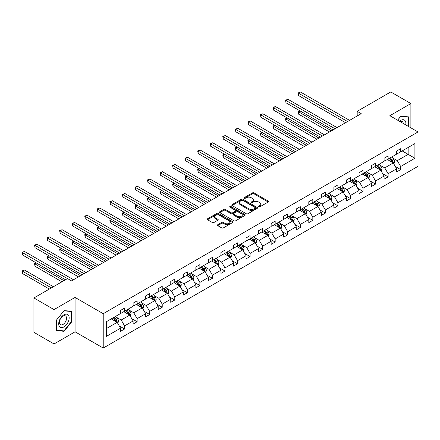 <?xml version="1.0" encoding="UTF-8"?>
<svg xmlns="http://www.w3.org/2000/svg" width="440" height="440" viewBox="0 0 440 440"><rect width="100%" height="100%" fill="white"/><g stroke="black" fill="none" stroke-linecap="round" stroke-linejoin="round"><path stroke-width="0.66" d="M258.704 206.861A0.781 0.451 0 0 0 259.809 206.861L268.197 202.015A1.117 0.643 0 0 0 268.527 201.559A1.117 0.643 0 0 0 268.197 201.102L253.985 192.896A1.117 0.643 0 0 0 252.406 192.896L244.019 197.742A0.781 0.451 0 0 0 243.788 198.061A0.781 0.451 0 0 0 244.019 198.38A0.781 0.451 0 0 0 245.124 198.38L246.208 197.753A3.575 2.062 0 0 1 251.262 197.753L252.445 198.435A3.575 2.062 0 0 1 253.495 199.892A3.575 2.062 0 0 1 252.445 201.355L251.361 201.982A0.781 0.451 0 0 0 251.13 202.301A0.781 0.451 0 0 0 251.361 202.62A0.781 0.451 0 0 0 252.466 202.62L253.55 201.993A3.575 2.062 0 0 1 258.605 201.993L259.787 202.675A3.575 2.062 0 0 1 260.838 204.132A3.575 2.062 0 0 1 259.787 205.596L258.704 206.222A0.781 0.451 0 0 0 258.473 206.542A0.781 0.451 0 0 0 258.704 206.861L258.704 206.222M217.745 224.719A1.117 0.643 0 0 0 217.415 225.176A1.117 0.643 0 0 0 217.745 225.627L221.733 227.931A1.117 0.643 0 0 0 223.311 227.931L232.628 222.552A1.117 0.643 0 0 0 232.953 222.096A1.117 0.643 0 0 0 232.628 221.639L218.416 213.433A1.117 0.643 0 0 0 216.838 213.433L207.515 218.812A1.117 0.643 0 0 0 207.191 219.269A1.117 0.643 0 0 0 207.515 219.725L212.333 222.508A1.117 0.643 0 0 0 213.912 222.508L217.899 220.204A1.117 0.643 0 0 0 218.229 219.747A1.117 0.643 0 0 0 217.899 219.291L215.512 217.916A2.986 1.727 0 0 1 214.638 216.695A2.986 1.727 0 0 1 216.48 215.1A2.986 1.727 0 0 1 219.736 215.474L229.091 220.875A2.986 1.727 0 0 1 229.966 222.096A2.986 1.727 0 0 1 228.124 223.691A2.986 1.727 0 0 1 224.868 223.316L223.311 222.415A1.117 0.643 0 0 0 221.733 222.415L217.745 224.719L217.745 225.627L221.733 223.344L221.733 222.415M75.07 297.435L54.032 309.579L33.924 297.968L33.924 332.338L54.032 343.948L75.07 331.804L103.224 348.057L103.224 313.687L75.07 297.435L75.07 331.804M410.883 127.842L410.883 103.554L389.846 115.698L418 131.956L103.224 313.687M410.883 103.554L390.77 91.944L357.187 111.331L357.187 115.979M33.924 297.968L67.507 278.575L71.528 280.902L361.207 113.658L357.187 111.331M246.29 213.752A1.117 0.643 0 0 0 247.869 213.752L257.186 208.373A1.117 0.643 0 0 0 257.51 207.917A1.117 0.643 0 0 0 257.186 207.46L242.974 199.254A1.117 0.643 0 0 0 241.389 199.254L232.073 204.633A1.117 0.643 0 0 0 231.748 205.09A1.117 0.643 0 0 0 232.073 205.546L246.29 213.752M229.664 207.026A0.781 0.451 0 0 1 230.456 207.136L230.456 206.206L244.904 214.549A1.117 0.643 0 0 1 245.234 215.006A1.117 0.643 0 0 1 244.904 215.463L235.587 220.841A1.117 0.643 0 0 1 234.009 220.841L219.797 212.636L219.797 211.723A1.117 0.643 0 0 0 219.466 212.179A1.117 0.643 0 0 0 219.797 212.636M219.797 211.723L223.784 209.424A1.117 0.643 0 0 1 225.363 209.424L231.127 212.751A1.117 0.643 0 0 0 232.705 212.751L235.351 211.222A1.117 0.643 0 0 0 235.681 210.766A1.117 0.643 0 0 0 235.351 210.309L229.35 206.844A0.781 0.451 0 0 1 229.119 206.525A0.781 0.451 0 0 1 229.603 206.113A0.781 0.451 0 0 1 230.456 206.206M54.032 309.579L54.032 343.948M106.321 321.745L120.56 313.527L120.56 310.415L124.581 308.094L124.581 311.207L133.111 306.279L133.111 303.171L137.132 300.845L137.132 303.958L145.656 299.035L145.656 295.922L149.683 293.601L149.683 296.714L158.208 291.791L158.208 288.679L162.228 286.358L162.228 289.471L170.759 284.543L170.759 281.435L174.779 279.109L174.779 282.222L183.304 277.299L183.304 274.186L187.33 271.865L187.33 274.978L195.855 270.055L195.855 266.943L199.876 264.622L199.876 267.735L208.406 262.812L208.406 259.699L212.427 257.378L212.427 260.486L220.952 255.563L220.952 252.45L224.978 250.129L224.978 253.242L233.503 248.32L233.503 245.207L237.523 242.886L237.523 245.999L246.054 241.076L246.054 237.963L250.074 235.642L250.074 238.75L258.599 233.827L258.599 230.714L262.625 228.393L262.625 231.506L271.15 226.584L271.15 223.471L275.171 221.15L275.171 224.263L283.701 219.34L283.701 216.227L287.722 213.906L287.722 217.014L296.247 212.091L296.247 208.984L300.273 206.657L300.273 209.77L308.798 204.847L308.798 201.735L312.818 199.413L312.818 202.527L321.349 197.604L321.349 194.491L325.369 192.17L325.369 195.278L333.894 190.355L333.894 187.248L337.92 184.921L337.92 188.034L346.445 183.112L346.445 179.999L350.466 177.678L350.466 180.791L358.996 175.868L358.996 172.755L363.017 170.434L363.017 173.547L371.542 168.619L371.542 165.512L375.568 163.185L375.568 166.298L384.093 161.376L384.093 158.263L388.113 155.941L388.113 159.055L396.644 154.132L396.644 151.019L400.664 148.698L400.664 151.811L414.904 143.589L414.904 158.263L400.664 166.485L400.664 169.598L396.644 171.919L396.644 168.806L388.113 173.729L388.113 176.841L384.093 179.163L384.093 176.055L375.568 180.978L375.568 184.085L371.542 186.412L371.542 183.299L363.017 188.221L363.017 191.334L358.996 193.655L358.996 190.542L350.466 195.465L350.466 198.578L346.445 200.899L346.445 197.791L337.92 202.714L337.92 205.821L333.894 208.148L333.894 205.035L325.369 209.957L325.369 213.07L321.349 215.391L321.349 212.278L312.818 217.201L312.818 220.314L308.798 222.635L308.798 219.522L300.273 224.45L300.273 227.557L296.247 229.884L296.247 226.771L287.722 231.693L287.722 234.806L283.701 237.127L283.701 234.014L275.171 238.937L275.171 242.049L271.15 244.371L271.15 241.257L262.625 246.186L262.625 249.293L258.599 251.614L258.599 248.507L250.074 253.429L250.074 256.542L246.054 258.863L246.054 255.75L237.523 260.673L237.523 263.786L233.503 266.107L233.503 262.994L224.978 267.916L224.978 271.029L220.952 273.35L220.952 270.243L212.427 275.165L212.427 278.278L208.406 280.599L208.406 277.486L199.876 282.409L199.876 285.522L195.855 287.843L195.855 284.73L187.33 289.652L187.33 292.765L183.304 295.086L183.304 291.979L174.779 296.901L174.779 300.009L170.759 302.335L170.759 299.222L162.228 304.145L162.228 307.257L158.208 309.579L158.208 306.466L149.683 311.388L149.683 314.501L145.656 316.822L145.656 313.715L137.132 318.637L137.132 321.745L133.111 324.071L133.111 320.958L124.581 325.881L124.581 328.993L120.56 331.315L120.56 328.202L106.321 336.424L106.321 321.745M103.224 348.057L418 166.326L418 131.956M123.778 311.668L129.729 315.106L121.204 320.029L116.545 317.339M121.204 320.029L124.581 325.881M129.729 315.106L133.111 320.958M120.56 312.785L121.204 313.154L124.581 311.207M136.329 304.425L142.28 307.863L133.755 312.785L129.096 310.096M133.755 312.785L137.132 318.637M142.28 307.863L145.656 313.715M133.111 305.536L133.755 305.91L137.132 303.958M148.874 297.176L154.831 300.614L146.3 305.536L141.647 302.852M146.3 305.536L149.683 311.388M154.831 300.614L158.208 306.466M145.656 298.293L146.3 298.666L149.683 296.714M161.425 289.933L167.376 293.37L158.851 298.293L154.193 295.603M158.851 298.293L162.228 304.145M167.376 293.37L170.759 299.222M158.208 291.049L158.851 291.418L162.228 289.471M173.976 282.689L179.927 286.127L171.402 291.049L166.744 288.36M171.402 291.049L174.779 296.901M179.927 286.127L183.304 291.979M170.759 283.8L171.402 284.174L174.779 282.222M186.522 275.44L192.478 278.878L183.948 283.8L179.295 281.116M183.948 283.8L187.33 289.652M192.478 278.878L195.855 284.73M183.304 276.557L183.948 276.93L187.33 274.978M199.073 268.197L205.024 271.634L196.499 276.557L191.84 273.867M196.499 276.557L199.876 282.409M205.024 271.634L208.406 277.486M195.855 269.313L196.499 269.682L199.876 267.735M211.624 260.953L217.575 264.391L209.049 269.313L204.391 266.624M209.049 269.313L212.427 275.165M217.575 264.391L220.952 270.243M208.406 262.064L209.049 262.438L212.427 260.486M224.169 253.704L230.126 257.142L221.595 262.064L216.942 259.38M221.595 262.064L224.978 267.916M230.126 257.142L233.503 262.994M220.952 254.821L221.595 255.195L224.978 253.242M236.72 246.461L242.671 249.898L234.146 254.821L229.488 252.131M234.146 254.821L237.523 260.673M242.671 249.898L246.054 255.75M233.503 247.577L234.146 247.946L237.523 245.999M249.271 239.217L255.222 242.655L246.697 247.577L242.039 244.888M246.697 247.577L250.074 253.429M255.222 242.655L258.599 248.507M246.054 240.328L246.697 240.702L250.074 238.75M261.817 231.974L267.773 235.406L259.243 240.334L254.59 237.644M259.243 240.334L262.625 246.186M267.773 235.406L271.15 241.257M258.599 233.085L259.243 233.459L262.625 231.506M274.368 224.725L280.319 228.162L271.794 233.085L267.135 230.395M271.794 233.085L275.171 238.937M280.319 228.162L283.701 234.014M271.15 225.841L271.794 226.21L275.171 224.263M286.918 217.481L292.87 220.919L284.345 225.841L279.686 223.152M284.345 225.841L287.722 231.693M292.87 220.919L296.247 226.771M283.701 218.598L284.345 218.966L287.722 217.014M299.464 210.238L305.421 213.67L296.89 218.598L292.237 215.908M296.89 218.598L300.273 224.45M305.421 213.67L308.798 219.522M296.247 211.349L296.89 211.723L300.273 209.77M312.015 202.989L317.966 206.426L309.441 211.349L304.783 208.659M309.441 211.349L312.818 217.201M317.966 206.426L321.349 212.278M308.798 204.105L309.441 204.474L312.818 202.527M324.566 195.745L330.517 199.183L321.992 204.105L317.334 201.416M321.992 204.105L325.369 209.957M330.517 199.183L333.894 205.035M321.349 196.862L321.992 197.23L325.369 195.278M337.111 188.502L343.068 191.939L334.538 196.862L329.885 194.172M334.538 196.862L337.92 202.714M343.068 191.939L346.445 197.791M333.894 189.613L334.538 189.987L337.92 188.034M349.663 181.253L355.614 184.69L347.089 189.613L342.436 186.929M347.089 189.613L350.466 195.465M355.614 184.69L358.996 190.542M346.445 182.369L347.089 182.743L350.466 180.791M362.214 174.009L368.165 177.447L359.639 182.369L354.981 179.68M359.639 182.369L363.017 188.221M368.165 177.447L371.542 183.299M358.996 175.126L359.639 175.494L363.017 173.547M374.759 166.766L380.716 170.203L372.185 175.126L367.532 172.436M372.185 175.126L375.568 180.978M380.716 170.203L384.093 176.055M371.542 167.877L372.185 168.251L375.568 166.298M387.31 159.517L393.261 162.954L384.736 167.877L380.083 165.193M384.736 167.877L388.113 173.729M393.261 162.954L396.644 168.806M384.093 160.633L384.736 161.007L388.113 159.055M402.193 150.926L408.144 154.363L397.287 160.633L392.629 157.944M397.287 160.633L400.664 166.485M414.904 158.263L408.144 154.363L408.144 147.488L414.904 143.589M396.644 153.389L397.287 153.758L400.664 151.811M106.321 328.62L117.183 322.35L111.227 318.912M117.183 322.35L120.56 328.202M395.313 166.507L400.664 169.598M382.767 173.756L388.113 176.841M370.216 181L375.568 184.085M357.665 188.243L363.017 191.334M345.12 195.492L350.466 198.578M332.569 202.736L337.92 205.821M320.018 209.979L325.369 213.07M307.472 217.223L312.818 220.314M294.921 224.472L300.273 227.557M282.37 231.715L287.722 234.806M269.825 238.959L275.171 242.049M257.274 246.208L262.625 249.293M244.723 253.451L250.074 256.542M232.177 260.695L237.523 263.786M219.626 267.944L224.978 271.029M207.075 275.187L212.427 278.278M194.53 282.43L199.876 285.522M181.979 289.68L187.33 292.765M169.428 296.923L174.779 300.009M156.882 304.166L162.228 307.257M144.331 311.416L149.683 314.501M131.78 318.659L137.132 321.745M119.235 325.902L124.581 328.993M408.59 126.522L408.59 116.886L400.824 116.193L397.617 120.186M71.852 321.651L71.852 311.3L64.086 310.607L56.326 320.265L56.326 330.616L64.086 331.309L71.852 321.651L71.451 321.42M259.017 206.971L259.787 206.52A3.575 2.062 0 0 0 260.838 205.062L260.838 204.132M253.495 199.892L253.495 200.822A3.575 2.062 0 0 1 252.445 202.285L251.674 202.73M268.186 202.021L253.985 193.826A1.117 0.643 0 0 0 252.406 193.826L244.332 198.49M257.169 208.384L242.974 200.184A1.117 0.643 0 0 0 241.389 200.184L232.089 205.557M255.211 208.236A0.781 0.451 0 0 0 255.437 207.917A0.781 0.451 0 0 0 255.211 207.597L242.732 200.398A0.781 0.451 0 0 0 241.626 200.398L240.482 201.058A3.575 2.062 0 0 0 239.437 202.516A3.575 2.062 0 0 0 240.482 203.973L249.013 208.896A3.575 2.062 0 0 0 254.067 208.896L255.211 208.236L255.211 209.165A0.781 0.451 0 0 0 255.437 208.846L255.437 207.917M239.437 202.516L239.437 203.445A3.575 2.062 0 0 0 240.482 204.903L240.482 203.973M255.211 209.165L254.067 209.825A3.575 2.062 0 0 1 249.013 209.825L240.482 204.903M219.813 212.647L223.784 210.353L223.784 209.424M235.681 210.766L235.681 211.695A1.117 0.643 0 0 1 235.351 212.152L232.705 213.681A1.117 0.643 0 0 1 231.127 213.681L225.363 210.353A1.117 0.643 0 0 0 223.784 210.353M230.456 207.136L244.893 215.474M237.111 216.205A2.986 1.727 0 0 0 240.361 216.579A2.986 1.727 0 0 0 242.209 214.984A2.986 1.727 0 0 0 241.335 213.763L238.035 211.86A1.117 0.643 0 0 0 236.456 211.86L233.811 213.389A1.117 0.643 0 0 0 233.486 213.846A1.117 0.643 0 0 0 233.811 214.302L237.111 216.205L237.111 217.135A2.986 1.727 0 0 0 240.361 217.509A2.986 1.727 0 0 0 242.209 215.914L242.209 214.984M233.486 213.846L233.486 214.775A1.117 0.643 0 0 0 233.811 215.232L233.811 214.302M237.111 217.135L233.811 215.232M229.966 222.096L229.966 223.025A2.986 1.727 0 0 1 228.124 224.62A2.986 1.727 0 0 1 224.868 224.246L223.311 223.344A1.117 0.643 0 0 0 221.733 223.344M214.638 216.695L214.638 217.624A2.986 1.727 0 0 0 215.512 218.84L215.512 217.916M217.888 220.215L215.512 218.84M232.628 221.639L232.628 222.552L218.416 214.363A1.117 0.643 0 0 0 216.838 214.363L207.531 219.736M63.267 330.836L64.086 331.309M393.877 164.016L394.614 161.876A3.014 1.738 -120 0 0 393.652 159.313L391.848 156.899M388.608 160.27L387.827 159.22M300.053 110.908L298.524 111.788L298.524 114.109L329.472 131.978M392.821 162.701L392.986 162.008A3.014 1.738 -120 0 0 392.123 160.193L390.319 157.784M389.565 158.219L391.55 160.87A1.535 0.886 60 0 1 391.831 161.337L392.986 162.008M389.351 158.34L391.16 160.749A3.014 1.738 60 0 1 391.908 162.173M298.524 114.109L298.084 111.535L331.485 130.817M298.084 111.535L299.877 110.803M347.573 121.528L298.524 93.209L300.536 92.048L349.58 120.368M345.56 122.689L298.524 95.535L298.524 93.209L298.084 92.956L300.536 92.048M298.524 95.535L298.084 92.956M381.326 171.259L382.063 169.125A3.014 1.738 -120 0 0 381.106 166.556L379.297 164.148M376.057 167.514L375.276 166.469M287.507 118.151L285.978 119.037L285.978 121.358L316.921 139.222M380.27 169.945L380.441 169.252A3.014 1.738 -120 0 0 379.577 167.437L377.768 165.028M377.014 165.462L379 168.119A1.535 0.886 60 0 1 379.28 168.586L380.441 169.252M376.805 165.583L378.609 167.998A3.014 1.738 60 0 1 379.363 169.422M285.978 121.358L285.533 118.778L318.934 138.061M285.533 118.778L287.326 118.047M368.775 178.503L369.518 176.369A3.014 1.738 -120 0 0 368.555 173.8L366.745 171.391M363.512 174.757L362.725 173.712M274.956 125.395L273.427 126.28L273.427 128.601L304.375 146.471M367.719 177.188L367.889 176.495A3.014 1.738 -120 0 0 367.026 174.686L365.222 172.271M364.463 172.711L366.454 175.362A1.535 0.886 60 0 1 366.729 175.83L367.889 176.495M364.254 172.832L366.058 175.241A3.014 1.738 60 0 1 366.812 176.666M273.427 128.601L272.982 126.022L306.383 145.305M272.982 126.022L274.78 125.296M335.022 128.772L285.978 100.458L287.986 99.297L337.034 127.611M333.009 129.932L285.978 102.779L285.978 100.458L285.533 100.199L287.986 99.297M285.978 102.779L285.533 100.199M322.471 136.02L273.427 107.701L275.44 106.541L324.484 134.855M320.463 137.181L273.427 110.022L273.427 107.701L272.982 107.448L275.44 106.541M273.427 110.022L272.982 107.448M405.757 124.883A7.392 4.268 120 0 0 399.476 121.259M403.277 123.453A5.06 2.921 120 0 0 402.243 121.517A5.06 2.921 120 0 0 400.048 121.589M397.634 120.197L400.664 116.424L408.188 117.095L408.188 126.286M407.688 116.804L408.188 117.095M68.453 321.266A7.392 4.268 120 0 0 66.539 314.127A7.392 4.268 120 0 0 59.4 320.458A7.392 4.268 120 0 0 61.314 327.602A7.392 4.268 120 0 0 68.453 321.266M66.077 320.59A5.06 2.921 120 0 0 65.505 315.931A5.06 2.921 120 0 0 59.873 320.04A5.06 2.921 120 0 0 60.445 324.698A5.06 2.921 120 0 0 66.077 320.59M56.408 330.22L56.408 320.194L63.927 310.838L71.451 311.509L71.451 321.536L63.927 330.891L56.326 330.176M70.95 311.218L71.451 311.509M356.23 185.752L356.966 183.612A3.014 1.738 -120 0 0 356.004 181.049L354.2 178.635M350.961 182.001L350.174 180.956M262.405 132.644L260.876 133.524L260.876 135.845L291.825 153.714M355.174 184.431L355.339 183.744A3.014 1.738 -120 0 0 354.475 181.929L352.671 179.52M351.918 179.955L353.903 182.606A1.535 0.886 60 0 1 354.184 183.073L355.339 183.744M351.703 180.076L353.513 182.485A3.014 1.738 60 0 1 354.261 183.909M260.876 135.845L260.436 133.27L293.838 152.554M260.436 133.27L262.229 132.539M309.925 143.264L260.876 114.945L262.889 113.784L311.933 142.104M307.912 144.424L260.876 117.271L260.876 114.945L260.436 114.692L262.889 113.784M260.876 117.271L260.436 114.692M343.679 192.995L344.416 190.861A3.014 1.738 -120 0 0 343.459 188.293L341.649 185.878M338.409 189.25L337.629 188.205M249.86 139.887L248.331 140.767L248.331 143.094L279.274 160.958M342.623 191.681L342.793 190.988A3.014 1.738 -120 0 0 341.93 189.173L340.12 186.764M339.367 187.198L341.352 189.855A1.535 0.886 60 0 1 341.632 190.316L342.793 190.988M339.158 187.319L340.962 189.734A3.014 1.738 60 0 1 341.715 191.153M248.331 143.094L247.885 140.514L281.287 159.797M247.885 140.514L249.678 139.783M297.374 150.507L248.331 122.194L250.338 121.033L299.387 149.347M295.361 151.668L248.331 124.514L248.331 122.194L247.885 121.935L250.338 121.033M248.331 124.514L247.885 121.935M331.127 200.239L331.87 198.105A3.014 1.738 -120 0 0 330.908 195.536L329.098 193.127M325.864 196.493L325.077 195.448M237.309 147.131L235.78 148.016L235.78 150.337L266.728 168.201M330.072 198.924L330.242 198.231A3.014 1.738 -120 0 0 329.379 196.422L327.575 194.007M326.816 194.447L328.807 197.098A1.535 0.886 60 0 1 329.082 197.566L330.242 198.231M326.607 194.568L328.411 196.977A3.014 1.738 60 0 1 329.164 198.402M235.78 150.337L235.334 147.757L268.736 167.041M235.334 147.757L237.132 147.031M284.823 157.751L235.78 129.437L237.793 128.276L286.836 156.59M282.816 158.917L235.78 131.758L235.78 129.437L235.334 129.184L237.793 128.276M235.78 131.758L235.334 129.184M318.582 207.488L319.319 205.348A3.014 1.738 -120 0 0 318.357 202.78L316.553 200.371M313.313 203.737L312.527 202.691M224.757 154.38L223.229 155.26L223.229 157.581L254.177 175.45M317.52 206.168L317.691 205.48A3.014 1.738 -120 0 0 316.827 203.665L315.024 201.256M314.27 201.691L316.256 204.341A1.535 0.886 60 0 1 316.536 204.809L317.691 205.48M314.055 201.812L315.865 204.221A3.014 1.738 60 0 1 316.613 205.645M223.229 157.581L222.789 155.007L256.19 174.29M222.789 155.007L224.582 154.275M272.278 165L223.229 136.68L225.242 135.52L274.285 163.84M270.264 166.161L223.229 139.007L223.229 136.68L222.789 136.428L225.242 135.52M223.229 139.007L222.789 136.428M306.031 214.731L306.768 212.597A3.014 1.738 -120 0 0 305.805 210.029L304.002 207.614M300.762 210.986L299.981 209.941M212.207 161.623L210.683 162.503L210.683 164.83L241.626 182.694M304.975 213.417L305.14 212.724A3.014 1.738 -120 0 0 304.282 210.909L302.473 208.5M301.719 208.934L303.705 211.591A1.535 0.886 60 0 1 303.985 212.053L305.14 212.724M301.51 209.055L303.314 211.47A3.014 1.738 60 0 1 304.068 212.889M210.683 164.83L210.238 162.25L243.639 181.533M210.238 162.25L212.031 161.519M259.727 172.244L210.683 143.93L212.691 142.769L261.74 171.083M257.714 173.404L210.683 146.251L210.683 143.93L210.238 143.671L212.691 142.769M210.683 146.251L210.238 143.671M293.48 221.975L294.223 219.841A3.014 1.738 -120 0 0 293.26 217.272L291.451 214.863M288.216 218.229L287.43 217.184M199.661 168.867L198.132 169.752L198.132 172.073L229.075 189.937M292.424 220.66L292.595 219.967A3.014 1.738 -120 0 0 291.731 218.157L289.927 215.743M289.168 216.178L291.159 218.834A1.535 0.886 60 0 1 291.434 219.302L292.595 219.967M288.959 216.304L290.763 218.713A3.014 1.738 60 0 1 291.517 220.138M198.132 172.073L197.687 169.494L231.088 188.777M197.687 169.494L199.485 168.768M247.176 179.487L198.132 151.173L200.145 150.013L249.189 178.327M245.168 180.653L198.132 153.494L198.132 151.173L197.687 150.915L200.145 150.013M198.132 153.494L197.687 150.915M280.935 229.224L281.672 227.084A3.014 1.738 -120 0 0 280.709 224.516L278.905 222.107M275.666 225.473L274.879 224.428M187.11 176.115L185.581 176.996L185.581 179.316L216.53 197.186M279.873 227.904L280.044 227.216A3.014 1.738 -120 0 0 279.18 225.401L277.376 222.987M276.623 223.427L278.608 226.078A1.535 0.886 60 0 1 278.889 226.545L280.044 227.216M276.408 223.548L278.218 225.957A3.014 1.738 60 0 1 278.966 227.381M185.581 179.316L185.141 176.743L218.537 196.026M185.141 176.743L186.934 176.011M268.384 236.467L269.121 234.328A3.014 1.738 -120 0 0 268.158 231.764L266.354 229.35M263.115 232.722L262.334 231.677M174.559 183.359L173.036 184.239L173.036 186.566L203.979 204.43M267.328 235.153L267.493 234.46A3.014 1.738 -120 0 0 266.635 232.645L264.825 230.236M264.072 230.67L266.057 233.327A1.535 0.886 60 0 1 266.338 233.789L267.493 234.46M263.863 230.791L265.666 233.2A3.014 1.738 60 0 1 266.42 234.625M173.036 186.566L172.59 183.986L205.992 203.269M172.59 183.986L174.383 183.255M255.833 243.711L256.575 241.577A3.014 1.738 -120 0 0 255.613 239.008L253.803 236.599M250.564 239.965L249.782 238.92M162.014 190.603L160.485 191.488L160.485 193.809L191.428 211.673M254.777 242.396L254.947 241.703A3.014 1.738 -120 0 0 254.084 239.888L252.28 237.479M251.521 237.914L253.512 240.57A1.535 0.886 60 0 1 253.787 241.038L254.947 241.703M251.312 238.035L253.115 240.449A3.014 1.738 60 0 1 253.869 241.874M160.485 193.809L160.039 191.23L193.441 210.513M160.039 191.23L161.838 190.504M243.287 250.96L244.024 248.82A3.014 1.738 -120 0 0 243.062 246.252L241.257 243.843M238.018 247.209L237.232 246.164M149.463 197.846L147.934 198.732L147.934 201.053L178.882 218.922M242.226 249.64L242.396 248.947A3.014 1.738 -120 0 0 241.532 247.137L239.729 244.723M238.975 245.163L240.961 247.814A1.535 0.886 60 0 1 241.241 248.281L242.396 248.947M238.761 245.284L240.57 247.693A3.014 1.738 60 0 1 241.318 249.117M147.934 201.053L147.494 198.479L180.889 217.762M147.494 198.479L149.287 197.747M230.736 258.203L231.473 256.064A3.014 1.738 -120 0 0 230.511 253.501L228.707 251.086M225.467 254.458L224.686 253.413M136.912 205.095L135.388 205.975L135.388 208.296L166.331 226.166M229.68 256.889L229.845 256.196A3.014 1.738 -120 0 0 228.987 254.381L227.178 251.972M226.424 252.406L228.41 255.057A1.535 0.886 60 0 1 228.69 255.525L229.845 256.196M226.215 252.527L228.019 254.936A3.014 1.738 60 0 1 228.773 256.361M135.388 208.296L134.942 205.722L168.344 225.005M134.942 205.722L136.736 204.99M218.185 265.447L218.928 263.312A3.014 1.738 -120 0 0 217.965 260.744L216.156 258.335M212.916 261.701L212.135 260.656M124.366 212.339L122.837 213.224L122.837 215.545L153.78 233.409M217.129 264.132L217.299 263.439A3.014 1.738 -120 0 0 216.436 261.624L214.627 259.215M213.873 259.649L215.864 262.306A1.535 0.886 60 0 1 216.139 262.774L217.299 263.439M213.664 259.771L215.468 262.185A3.014 1.738 60 0 1 216.222 263.61M122.837 215.545L122.392 212.966L155.793 232.249M122.392 212.966L124.19 212.24M205.639 272.696L206.377 270.556A3.014 1.738 -120 0 0 205.414 267.988L203.61 265.579M200.371 268.945L199.584 267.899M111.815 219.582L110.286 220.468L110.286 222.789L141.235 240.658M204.578 271.376L204.749 270.683A3.014 1.738 -120 0 0 203.885 268.873L202.081 266.459M201.322 266.899L203.313 269.55A1.535 0.886 60 0 1 203.594 270.017L204.749 270.683M201.113 267.02L202.923 269.429A3.014 1.738 60 0 1 203.671 270.853M110.286 222.789L109.846 220.209L143.242 239.492M109.846 220.209L111.639 219.483M193.089 279.939L193.826 277.8A3.014 1.738 -120 0 0 192.863 275.237L191.059 272.822M187.82 276.194L187.038 275.143M99.264 226.831L97.735 227.711L97.735 230.032L128.684 247.902M192.032 278.625L192.198 277.932A3.014 1.738 -120 0 0 191.34 276.117L189.53 273.707M188.777 274.142L190.762 276.793A1.535 0.886 60 0 1 191.043 277.261L192.198 277.932M188.568 274.263L190.372 276.672A3.014 1.738 60 0 1 191.125 278.096M97.735 230.032L97.295 227.458L130.697 246.741M97.295 227.458L99.088 226.727M180.538 287.183L181.28 285.048A3.014 1.738 -120 0 0 180.318 282.48L178.508 280.071M175.269 283.437L174.488 282.392M86.719 234.075L85.189 234.96L85.189 237.281L116.133 255.145M179.482 285.868L179.652 285.175A3.014 1.738 -120 0 0 178.788 283.36L176.979 280.951M176.226 281.386L178.216 284.042A1.535 0.886 60 0 1 178.492 284.51L179.652 285.175M176.017 281.507L177.821 283.921A3.014 1.738 60 0 1 178.574 285.346M85.189 237.281L84.744 234.702L118.146 253.985M84.744 234.702L86.543 233.97M167.987 294.426L168.729 292.292A3.014 1.738 -120 0 0 167.767 289.724L165.963 287.315M162.723 290.68L161.937 289.636M74.168 241.318L72.639 242.204L72.639 244.525L103.587 262.394M166.93 293.111L167.101 292.418A3.014 1.738 -120 0 0 166.238 290.609L164.434 288.195M163.674 288.635L165.666 291.286A1.535 0.886 60 0 1 165.946 291.753L167.101 292.418M163.465 288.756L165.275 291.165A3.014 1.738 60 0 1 166.023 292.589M72.639 244.525L72.199 241.945L105.595 261.228M72.199 241.945L73.992 241.219M234.63 186.736L185.581 158.416L187.594 157.256L236.638 185.576M232.617 187.897L185.581 160.738L185.581 158.416L185.141 158.163L187.594 157.256M185.581 160.738L185.141 158.163M222.079 193.98L173.036 165.666L175.043 164.5L224.092 192.819M220.066 195.14L173.036 167.987L173.036 165.666L172.59 165.407L175.043 164.5M173.036 167.987L172.59 165.407M209.528 201.223L160.485 172.909L162.498 171.749L211.541 200.063M207.521 202.384L160.485 175.23L160.485 172.909L160.039 172.651L162.498 171.749M160.485 175.23L160.039 172.651M196.983 208.472L147.934 180.153L149.947 178.992L198.99 207.312M194.97 209.632L147.934 182.474L147.934 180.153L147.494 179.899L149.947 178.992M147.934 182.474L147.494 179.899M184.431 215.716L135.388 187.396L137.395 186.236L186.445 214.555M182.419 216.876L135.388 189.722L135.388 187.396L134.942 187.143L137.395 186.236M135.388 189.722L134.942 187.143M171.881 222.959L122.837 194.645L124.845 193.485L173.894 221.799M169.873 224.12L122.837 196.966L122.837 194.645L122.392 194.387L124.845 193.485M122.837 196.966L122.392 194.387M159.335 230.208L110.286 201.889L112.299 200.728L161.343 229.042M157.322 231.369L110.286 204.21L110.286 201.889L109.846 201.636L112.299 200.728M110.286 204.21L109.846 201.636M146.784 237.452L97.735 209.132L99.748 207.972L148.797 236.291M144.771 238.612L97.735 211.459L97.735 209.132L97.295 208.879L99.748 207.972M97.735 211.459L97.295 208.879M134.233 244.695L85.189 216.381L87.197 215.221L136.246 243.535M132.226 245.856L85.189 218.702L85.189 216.381L84.744 216.123L87.197 215.221M85.189 218.702L84.744 216.123M121.688 251.944L72.639 223.625L74.651 222.464L123.695 250.778M119.675 253.105L72.639 225.946L72.639 223.625L72.199 223.372L74.651 222.464M72.639 225.946L72.199 223.372M155.441 301.675L156.178 299.536A3.014 1.738 -120 0 0 155.215 296.973L153.412 294.558M150.172 297.924L149.391 296.879M61.617 248.567L60.088 249.447L60.088 251.768L91.036 269.638M154.385 300.361L154.55 299.668A3.014 1.738 -120 0 0 153.687 297.853L151.882 295.444M151.129 295.878L153.114 298.529A1.535 0.886 60 0 1 153.395 298.997L154.55 299.668M150.92 295.999L152.724 298.408A3.014 1.738 60 0 1 153.478 299.833M60.088 251.768L59.648 249.194L93.049 268.477M59.648 249.194L61.441 248.463M109.137 259.188L60.088 230.868L62.101 229.708L111.15 258.027M107.124 260.348L60.088 233.195L60.088 230.868L59.648 230.615L62.101 229.708M60.088 233.195L59.648 230.615M142.89 308.918L143.632 306.784A3.014 1.738 -120 0 0 142.67 304.216L140.861 301.802M137.621 305.173L136.84 304.128M49.071 255.811L47.542 256.69L47.542 259.017L78.485 276.881M141.834 307.604L142.005 306.911A3.014 1.738 -120 0 0 141.141 305.096L139.332 302.687M138.578 303.122L140.569 305.778A1.535 0.886 60 0 1 140.844 306.24L142.005 306.911M138.369 303.243L140.173 305.657A3.014 1.738 60 0 1 140.927 307.076M47.542 259.017L47.096 256.438L80.498 275.721M47.096 256.438L48.895 255.706M96.586 266.431L47.542 238.117L49.55 236.957L98.599 265.271M94.578 267.591L47.542 240.438L47.542 238.117L47.096 237.859L49.55 236.957M47.542 240.438L47.096 237.859M130.339 316.162L131.082 314.028A3.014 1.738 -120 0 0 130.119 311.459L128.315 309.05M125.076 312.416L124.289 311.372M36.52 263.054L34.991 263.94L34.991 266.261L61.913 281.804M129.283 314.848L129.454 314.155A3.014 1.738 -120 0 0 128.59 312.345L126.786 309.93M126.027 310.37L128.018 313.022A1.535 0.886 60 0 1 128.299 313.489L129.454 314.155M125.818 310.492L127.628 312.901A3.014 1.738 60 0 1 128.376 314.325M34.991 266.261L34.551 263.681L63.927 280.643M34.551 263.681L36.344 262.955M84.04 273.675L34.991 245.361L37.004 244.2L86.047 272.514M82.027 274.841L34.991 247.681L34.991 245.361L34.551 245.108L37.004 244.2M34.991 247.681L34.551 245.108M117.794 323.411L118.531 321.272A3.014 1.738 -120 0 0 117.568 318.703L115.764 316.294M112.525 319.66L111.743 318.615M53.389 286.726L24.453 270.023L22.44 271.183L22.44 273.504L49.368 289.053M116.738 322.091L116.903 321.404A3.014 1.738 -120 0 0 116.039 319.589L114.235 317.18M113.482 317.614L115.467 320.265A1.535 0.886 60 0 1 115.748 320.733L116.903 321.404M113.273 317.735L115.077 320.144A3.014 1.738 60 0 1 115.83 321.569M22.44 273.504L22 270.93L51.376 287.887M22 270.93L24.453 270.023M67.469 278.603L22.44 252.604L24.453 251.444L73.502 279.763M65.456 279.763L22.44 254.931L22.44 252.604L22 252.351L24.453 251.444M22.44 254.931L22 252.351M259.787 206.52L259.787 205.596M251.361 202.62L251.361 201.982M252.445 202.285L252.445 201.355M244.019 198.38L244.019 197.742M252.406 193.826L252.406 192.896M253.985 193.826L253.985 192.896M268.197 202.015L268.197 201.102M232.073 205.546L232.073 204.633M241.389 200.184L241.389 199.254M242.974 200.184L242.974 199.254M257.186 208.373L257.186 207.46M249.013 209.825L249.013 208.896M254.067 209.825L254.067 208.896M225.363 210.353L225.363 209.424M231.127 213.681L231.127 212.751M232.705 213.681L232.705 212.751M235.351 212.152L235.351 211.222M244.904 215.463L244.904 214.549M223.311 223.344L223.311 222.415M224.868 224.246L224.868 223.316M217.899 220.204L217.899 219.291M207.515 219.725L207.515 218.812M216.838 214.363L216.838 213.433M218.416 214.363L218.416 213.433M393.047 162.828L394.598 161.937M392.123 160.193L393.652 159.313M390.302 161.244L391.16 160.749M380.495 170.077L382.047 169.18M379.577 167.437L381.106 166.556M377.751 168.493L378.609 167.998M367.95 177.32L369.495 176.429M367.026 174.686L368.555 173.8M365.206 175.736L366.058 175.241M355.399 184.564L356.95 183.673M354.475 181.929L356.004 181.049M352.655 182.98L353.513 182.485M342.848 191.813L344.399 190.916M341.93 189.173L343.459 188.293M340.104 190.229L340.962 189.734M330.303 199.056L331.848 198.165M329.379 196.422L330.908 195.536M327.558 197.472L328.411 196.977M317.752 206.299L319.297 205.409M316.827 203.665L318.357 202.78M315.007 204.715L315.865 204.221M305.201 213.549L306.752 212.652M304.282 210.909L305.805 210.029M302.456 211.965L303.314 211.47M292.655 220.792L294.201 219.896M291.731 218.157L293.26 217.272M289.911 219.208L290.763 218.713M280.104 228.036L281.65 227.145M279.18 225.401L280.709 224.516M277.36 226.452L278.218 225.957M267.553 235.285L269.104 234.388M266.635 232.645L268.158 231.764M264.809 233.695L265.666 233.2M255.008 242.528L256.553 241.632M254.084 239.888L255.613 239.008M252.263 240.944L253.115 240.449M242.457 249.772L244.002 248.881M241.532 247.137L243.062 246.252M239.712 248.188L240.57 247.693M229.906 257.021L231.457 256.124M228.987 254.381L230.511 253.501M227.161 255.431L228.019 254.936M217.36 264.264L218.906 263.368M216.436 261.624L217.965 260.744M214.61 262.68L215.468 262.185M204.809 271.507L206.355 270.617M203.885 268.873L205.414 267.988M202.065 269.923L202.923 269.429M192.258 278.751L193.809 277.86M191.34 276.117L192.863 275.237M189.514 277.167L190.372 276.672M179.713 286L181.258 285.104M178.788 283.36L180.318 282.48M176.963 284.416L177.821 283.921M167.162 293.243L168.707 292.353M166.238 290.609L167.767 289.724M164.417 291.659L165.275 291.165M154.611 300.487L156.162 299.596M153.687 297.853L155.215 296.973M151.866 298.903L152.724 298.408M142.06 307.736L143.611 306.84M141.141 305.096L142.67 304.216M139.315 306.152L140.173 305.657M129.514 314.98L131.06 314.089M128.59 312.345L130.119 311.459M126.77 313.395L127.628 312.901M116.963 322.223L118.514 321.332M116.039 319.589L117.568 318.703M114.219 320.639L115.077 320.144"/></g></svg>
